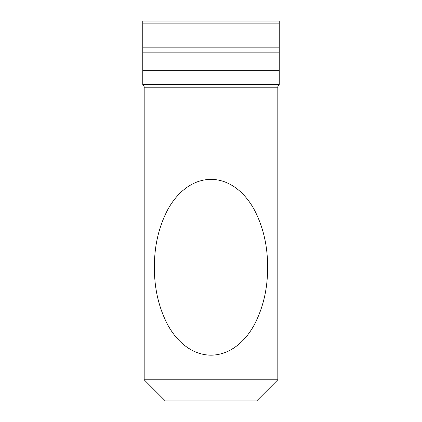 <?xml version="1.0" encoding="UTF-8"?>
<svg xmlns="http://www.w3.org/2000/svg" width="422" height="422" viewBox="0 0 422 422"><rect width="100%" height="100%" fill="white"/><g stroke="black" fill="none" stroke-linecap="round" stroke-linejoin="round"><path stroke-width="0.63" d="M142.778 21.1L142.778 84.4L279.222 84.4L279.222 21.1L142.778 21.1L279.222 21.1M144.182 87.212L144.182 379.8L277.818 379.8L277.818 87.212L144.182 87.212A2.812 2.812 0 0 0 142.778 84.775L142.778 84.4M211 355.182C231.193 354.949 245.989 340.09 254.25 324.866C263.244 307.728 267.69 288.548 267.606 267.326C267.706 246.063 263.259 226.846 254.255 209.681C245.994 194.447 231.198 179.582 211 179.35C190.723 179.587 175.905 194.553 167.645 209.861C158.725 226.952 154.31 246.073 154.394 267.221C154.294 288.395 158.709 307.538 167.634 324.655C175.89 339.968 190.712 354.944 211 355.182M277.818 87.212A2.812 2.812 0 0 1 279.222 84.775L279.222 84.4M277.818 379.8L256.718 400.9L165.282 400.9L144.182 379.8M142.778 52.149L279.222 52.149M142.778 70.332L279.222 70.332M142.778 47.174L279.222 47.174M142.778 23.163L279.222 23.163"/></g></svg>
